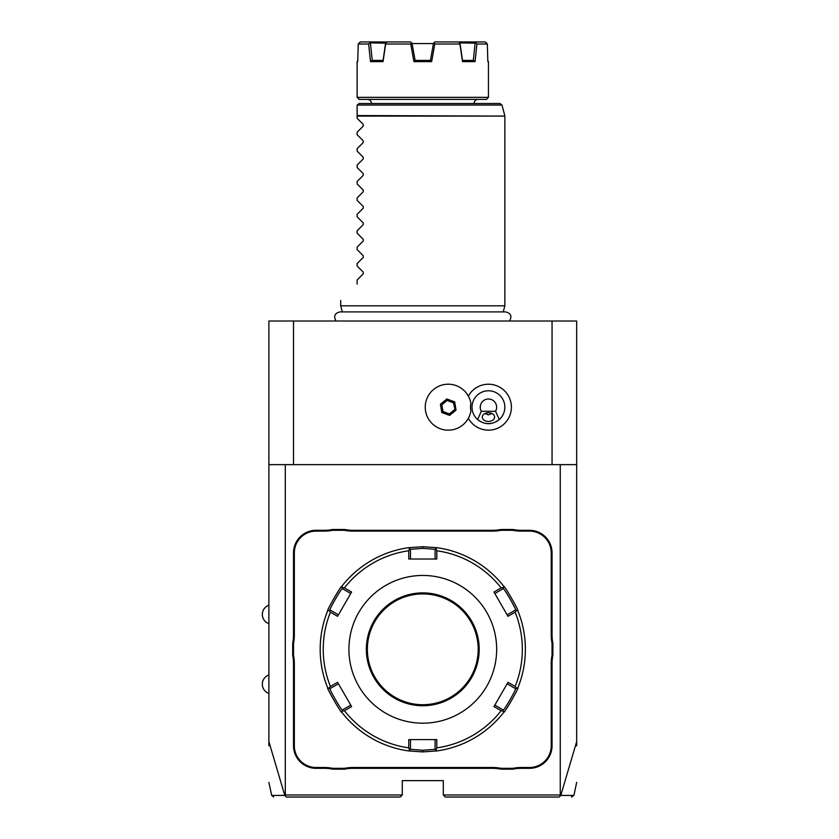<?xml version="1.0" encoding="UTF-8"?>
<svg xmlns="http://www.w3.org/2000/svg" width="839" height="839" viewBox="0 0 839 839"><rect width="100%" height="100%" fill="white"/><g stroke="black" fill="none" stroke-linecap="round" stroke-linejoin="round"><path stroke-width="1.26" d="M268.889 745.819L268.889 321.012L576.676 321.012L576.676 745.819M552.052 464.638L552.052 321.012M293.514 464.638L293.514 321.012M468.351 418.294A22.957 22.957 0 0 0 511.402 407.188A22.957 22.957 0 0 0 468.351 396.081M268.889 464.638L576.676 464.638M560.263 464.638L560.263 794.994L560.788 795.403L576.676 741.582M268.889 741.582L284.778 795.403L286.393 797.05L400.213 797.05L402.269 794.994L285.302 794.994L285.302 464.638M560.263 794.994L443.307 794.994L443.307 780.637L402.269 780.637L402.269 794.994M294.332 663.639L293.514 663.639A42.265 42.265 0 0 0 292.696 655.343L292.696 643.282A42.265 42.265 0 0 0 293.514 634.987L293.514 552.87A22.569 22.569 0 0 1 316.083 530.3L324.336 530.3A42.265 42.265 0 0 0 332.622 529.482L332.705 530.3A43.093 43.093 0 0 1 324.336 531.118L316.083 531.118A21.751 21.751 0 0 0 294.332 552.87L294.332 634.987A43.093 43.093 0 0 1 293.514 643.366L293.514 655.269A43.093 43.093 0 0 1 294.332 663.639L294.332 745.756A21.751 21.751 0 0 0 316.083 767.507L324.336 767.507A43.093 43.093 0 0 1 332.705 768.325L344.609 768.325A43.093 43.093 0 0 1 352.978 767.507L492.587 767.507A43.093 43.093 0 0 1 500.956 768.325L512.86 768.325A43.093 43.093 0 0 1 521.229 767.507L529.482 767.507A21.751 21.751 0 0 0 551.233 745.756L551.233 663.639A43.093 43.093 0 0 1 552.052 655.269L552.052 643.366A43.093 43.093 0 0 1 551.233 634.987L551.233 552.87A21.751 21.751 0 0 0 529.482 531.118L521.229 531.118A43.093 43.093 0 0 1 512.86 530.3L500.956 530.3A43.093 43.093 0 0 1 492.587 531.118L352.978 531.118A43.093 43.093 0 0 1 344.609 530.3L332.705 530.3M293.514 663.639L293.514 745.756A22.569 22.569 0 0 0 316.083 768.325L324.336 768.325A42.265 42.265 0 0 1 332.622 769.143L344.693 769.143L344.609 768.325M352.978 767.507L352.978 768.325A42.265 42.265 0 0 0 344.693 769.143M352.978 768.325L492.587 768.325A42.265 42.265 0 0 1 500.883 769.143L512.944 769.143L512.86 768.325M521.229 767.507L521.229 768.325A42.265 42.265 0 0 0 512.944 769.143M521.229 768.325L529.482 768.325A22.569 22.569 0 0 0 552.052 745.756L552.052 663.639A42.265 42.265 0 0 1 552.87 655.343L552.87 643.282L552.052 643.366M551.233 634.987L552.052 634.987A42.265 42.265 0 0 0 552.87 643.282M552.052 634.987L552.052 552.87A22.569 22.569 0 0 0 529.482 530.3L521.229 530.3A42.265 42.265 0 0 1 512.944 529.482L500.883 529.482L500.956 530.3M492.587 531.118L492.587 530.3A42.265 42.265 0 0 0 500.883 529.482M492.587 530.3L352.978 530.3A42.265 42.265 0 0 1 344.693 529.482L332.622 529.482M284.778 795.403C267.201 795.424 267.222 795.435 284.841 795.424L285.302 794.994M443.307 794.994L445.352 797.05L559.173 797.05L560.704 795.445C578.354 795.435 578.375 795.424 560.788 795.403M571.359 797.05L573.897 795.424L576.676 782.357M292.696 643.282L293.514 643.366M344.693 529.482L344.609 530.3M512.944 529.482L512.86 530.3M552.87 655.343L552.052 655.269M500.883 769.143L500.956 768.325M332.622 769.143L332.705 768.325M292.696 655.343L293.514 655.269M436.962 750.926L422.783 751.912L408.603 750.926A102.599 102.599 0 0 1 341.872 712.395C341.463 713.821 326.235 687.424 327.692 687.833A102.599 102.599 0 0 1 327.692 610.792C326.235 611.201 341.463 584.804 341.872 586.23A102.599 102.599 0 0 1 408.603 547.699L422.783 546.713L436.962 547.699A102.599 102.599 0 0 1 503.694 586.23C504.103 584.804 519.331 611.201 517.873 610.792A102.599 102.599 0 0 1 517.873 687.833C519.32 687.466 504.082 713.853 503.694 712.395A102.599 102.599 0 0 1 436.962 750.926L436.028 750.108L436.794 747.874A99.558 99.558 0 0 0 501.135 710.727L503.452 711.178L503.694 712.395A102.599 102.599 0 0 1 436.962 750.926M435.661 739.599L435.095 739.599L435.095 749.3L436.028 750.108M435.095 749.3L422.783 750.265L410.47 749.3L410.47 739.599L409.904 739.599M342.113 587.447L341.872 586.23A102.599 102.599 0 0 1 408.603 547.699L409.537 548.517L408.771 550.751A99.558 99.558 0 0 0 344.43 587.898L342.113 587.447L342.354 588.663L350.754 593.509L351.038 593.016M409.904 559.026L410.47 559.026L410.47 549.325L409.537 548.517M410.47 549.325L422.783 548.36L435.095 549.325L436.962 547.699A102.599 102.599 0 0 1 503.694 586.23L503.452 587.447L501.135 587.898A99.558 99.558 0 0 0 436.794 550.751L436.028 548.517M494.528 593.016L494.811 593.509L503.222 588.663L503.452 587.447M503.211 588.663C503.725 587.436 516.855 610.184 515.524 609.984L517.873 610.792A102.599 102.599 0 0 1 517.873 687.833L516.698 688.242L515.146 686.459A99.558 99.558 0 0 0 515.146 612.166L516.698 610.383M507.417 683.303L507.123 683.795L515.524 688.641L516.698 688.242M515.524 688.641C516.855 688.452 503.725 711.199 503.211 709.972M494.528 705.609L494.811 705.117L503.222 709.972L503.452 711.178M501.135 710.727L493.961 706.595L507.983 682.317L515.146 686.459M515.146 612.166L507.983 616.308L493.961 592.03L501.135 587.898M436.794 550.751L436.804 559.026L408.761 559.026L408.771 550.751M422.783 723.187A73.863 73.863 0 0 0 496.657 649.313A73.863 73.863 0 0 0 422.783 575.449A73.863 73.863 0 0 0 348.919 649.313A73.863 73.863 0 0 0 422.783 723.187M408.771 747.874L409.537 750.108L408.603 750.926A102.599 102.599 0 0 1 341.872 712.395L342.113 711.178L344.43 710.727A99.558 99.558 0 0 0 408.771 747.874L408.761 739.599L436.804 739.599L436.794 747.874M410.47 749.3L409.537 750.108M351.038 705.609L350.754 705.117L342.354 709.972L342.113 711.178M342.354 709.972C341.84 711.189 328.71 688.441 330.042 688.641L327.692 687.833A102.599 102.599 0 0 1 327.692 610.792L328.867 610.383L330.419 612.166A99.558 99.558 0 0 0 330.419 686.459L328.867 688.242M338.159 615.323L338.442 614.83L330.042 609.984L328.867 610.383M330.042 609.984C328.71 610.184 341.84 587.436 342.354 588.663M344.43 587.898L351.604 592.03L337.582 616.308L330.419 612.166M330.419 686.459L337.582 682.317L351.604 706.595L344.43 710.727M435.095 549.325L435.095 559.026L435.661 559.026M422.783 704.718A55.405 55.405 0 0 0 478.188 649.313A55.405 55.405 0 0 0 422.783 593.907A55.405 55.405 0 0 0 367.377 649.313A55.405 55.405 0 0 0 422.783 704.718A55.405 55.405 0 0 1 367.377 649.313A55.405 55.405 0 0 1 422.783 593.907M330.042 688.641L338.442 683.795L338.159 683.303M515.524 609.984L507.123 614.83L507.417 615.323M470.889 410.984L470.91 410.879A22.978 22.978 0 0 1 435.682 426.443A22.978 22.978 0 0 1 435.682 387.933A22.978 22.978 0 0 1 470.91 403.507L470.889 403.402M470.91 403.507A17.913 17.913 0 0 0 470.91 410.879M496.583 421.44A16.413 16.413 0 0 0 488.445 390.775A16.413 16.413 0 0 0 480.296 421.44M483.012 422.678A16.413 16.413 0 0 0 483.82 422.94M485.687 423.37A16.413 16.413 0 0 0 491.203 423.37M493.07 422.94A16.413 16.413 0 0 0 493.877 422.678M456.038 410.114L454.665 401.891L446.862 398.965L440.423 404.262L441.786 412.484L449.599 415.41L456.038 410.114L455.042 409.747L453.847 402.563L447.03 400.014L441.408 404.629L442.604 411.813L449.421 414.361L455.042 409.747L453.5 402.856L447.103 400.455L441.838 404.797L442.961 411.529L449.347 413.921L454.623 409.589M449.599 415.41L449.347 413.921M441.786 412.484L442.961 411.529M440.423 404.262L441.838 404.797M446.862 398.965L447.103 400.455M454.665 401.891L453.5 402.856M481.334 411.288L477.59 419.5C484.827 425.079 492.063 425.079 499.299 419.5L495.555 411.288A8.212 8.212 0 0 0 483.17 400.906A8.212 8.212 0 0 0 481.334 411.288L495.555 411.288M488.445 421.451A6.156 4.352 0 0 1 482.289 417.098A6.156 4.352 0 0 1 488.445 412.746A6.156 4.352 0 0 1 494.601 417.098A6.156 4.352 0 0 1 488.445 421.451M484.911 413.533L488.445 414.865L491.969 413.533M342.333 311.898L340.707 305.826L504.858 305.826L504.858 116.086L357.12 116.086L357.12 105.557M357.12 118.278L363.235 124.382L357.12 118.278L357.12 116.086M363.235 124.382L363.235 126.123L357.12 132.237L363.235 126.123M357.12 134.691L363.235 140.805L357.12 134.691L357.12 132.237M363.235 140.805L363.235 142.546L357.12 148.65L363.235 142.546M357.12 151.104L363.235 157.218L357.12 151.104L357.12 148.65M363.235 157.218L363.235 158.959L357.12 165.073L363.235 158.959M357.12 167.517L363.235 173.631L357.12 167.517L357.12 165.073M363.235 173.631L363.235 175.372L357.12 181.486L363.235 175.372M357.12 183.94L363.235 190.044L357.12 183.94L357.12 181.486M363.235 190.044L363.235 191.785L357.12 197.899L363.235 191.785M357.12 200.353L363.235 206.467L357.12 200.353L357.12 197.899M363.235 206.467L363.235 208.208L357.12 214.312L363.235 208.208M357.12 216.766L363.235 222.88L357.12 216.766L357.12 214.312M363.235 222.88L363.235 224.621L357.12 230.735L363.235 224.621M357.12 233.179L363.235 239.293L357.12 233.179L357.12 230.735M363.235 239.293L363.235 241.034L357.12 247.148L363.235 241.034M357.12 249.592L363.235 255.706L357.12 249.592L357.12 247.148M363.235 255.706L363.235 257.447L357.12 263.561L363.235 257.447M357.12 266.015L363.235 272.119L357.12 266.015L357.12 263.561M363.235 272.119L363.235 273.86L357.12 279.974L363.235 273.86M357.12 284.075C334.897 306.298 334.897 306.298 357.12 284.075C334.897 306.298 334.897 306.298 357.12 284.075L357.12 279.974M357.194 105.032L359.176 103.512L499.981 103.512L501.963 105.032L357.194 105.032M367.377 99.401A4.101 4.101 0 0 1 371.488 103.512M478.188 99.401A4.101 4.101 0 0 0 474.077 103.512M357.12 97.355L359.176 99.401L486.389 99.401L488.445 97.355L357.12 97.355L357.12 61.646L357.718 61.646L358.232 44.006L368.636 44.006L370.009 42.862L385.583 43.167L383.077 60.418L381.074 60.418L383.087 60.418L383.045 61.646L370.513 61.646L368.636 44.006M486.347 42.862L485.225 41.95L487.333 44.006L487.847 61.646L487.333 44.006L476.93 44.006L475.052 61.646L462.52 61.646L459.919 44.006L434.812 44.006L431.645 61.646L413.921 61.646L414.959 60.418L430.606 60.418L431.645 61.646M487.826 61.037L488.445 61.646L487.847 61.646M413.921 61.646L410.753 44.006L385.646 44.006L383.045 61.646M471.885 60.418L470.197 60.418M468.235 60.418L466.778 60.418M462.52 61.646L462.478 60.418L473.532 60.418L475.052 61.646M370.513 61.646L372.034 60.418L383.087 60.418M430.606 60.418L431.865 60.418M359.228 42.862L360.34 41.95L410.638 41.95L412.222 44.006M459.919 44.006L459.898 42.862L458.346 41.95L485.225 41.95M475.524 41.95L476.93 44.006M459.898 42.862L475.126 43.167L473.322 60.418M462.488 60.418L459.982 43.167M430.449 60.418L433.49 43.167L434.927 41.95L458.346 41.95M433.847 42.862L434.812 44.006M415.116 60.418L411.959 43.062M410.753 44.006L411.718 42.862M387.219 41.95L385.667 42.862L385.646 44.006M372.243 60.418L370.439 43.167M370.009 42.862L370.041 41.95M360.34 41.95L358.232 44.006M412.148 43.555L433.417 43.555M294.332 634.987L293.514 634.987M294.332 552.87L293.514 552.87M316.083 531.118L316.083 530.3M324.336 531.118L324.336 530.3M352.978 531.118L352.978 530.3M521.229 531.118L521.229 530.3M529.482 531.118L529.482 530.3M551.233 552.87L552.052 552.87M551.233 663.639L552.052 663.639M551.233 745.756L552.052 745.756M529.482 767.507L529.482 768.325M492.587 767.507L492.587 768.325M324.336 767.507L324.336 768.325M316.083 767.507L316.083 768.325M294.332 745.756L293.514 745.756M422.783 751.912L422.783 750.265M422.783 546.713L422.783 548.36M422.783 705.735A56.423 56.423 0 0 0 479.205 649.313A56.423 56.423 0 0 0 422.783 592.89A56.423 56.423 0 0 0 366.36 649.313A56.423 56.423 0 0 0 422.783 705.735M357.12 115.562L504.858 116.086M273.671 797.05L271.668 795.424L268.889 782.357M268.889 605.202A9.774 9.774 0 0 0 268.889 623.66M268.889 674.965A9.774 9.774 0 0 0 268.889 693.434M336.04 321.012C333.377 316.293 334.667 313.262 339.91 311.898L505.655 311.898C510.899 313.262 512.189 316.293 509.525 321.012M503.232 311.898L504.858 305.826M340.707 305.826L340.707 300.488M501.963 105.032L504.784 115.562M488.445 61.646L488.445 97.355M357.739 61.037L357.12 61.646"/></g></svg>
